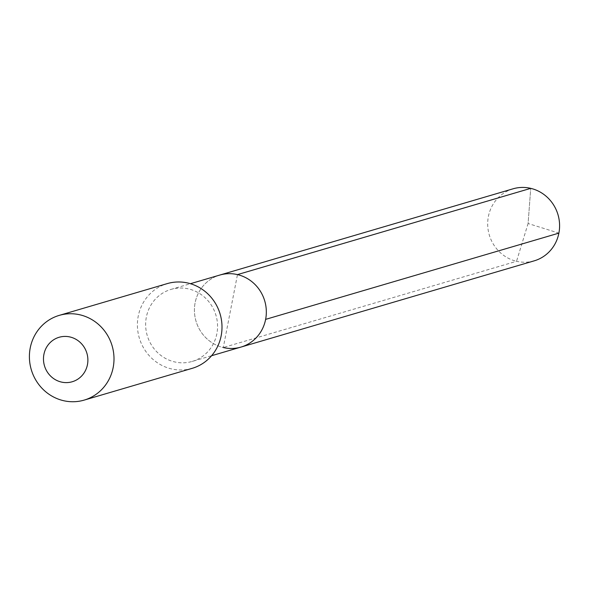 <?xml version="1.0" encoding="UTF-8"?>
<svg xmlns="http://www.w3.org/2000/svg" width="589" height="589" viewBox="0 0 589 589"><rect width="100%" height="100%" fill="white"/><g stroke="black" fill="none" stroke-linecap="round" stroke-linejoin="round"><path stroke-width="0.44" stroke-dasharray="2.94 2.21" d="M240.967 347.083A37.534 35.819 73.6 0 1 223.29 347.539A37.534 35.819 -106.4 0 1 194.466 312.001A37.534 35.819 -106.4 0 1 219.785 275.063A37.534 35.819 -106.4 0 0 194.466 312.001A37.534 35.819 -106.4 0 0 223.29 347.539L237.47 274.607M192.191 361.425A37.534 35.819 73.6 0 0 217.518 324.487A37.534 35.819 73.6 0 0 188.694 288.949A37.534 35.819 -106.4 0 0 171.009 289.405A37.534 35.819 -106.4 0 0 145.689 326.35A37.534 35.819 -106.4 0 0 174.513 361.889A37.534 35.819 73.6 0 0 192.191 361.425L211.591 355.727M192.161 368.346A44.16 42.136 73.6 0 1 171.362 368.883A44.16 42.136 -106.4 0 1 137.451 327.072A44.16 42.136 -106.4 0 1 167.239 283.611M534.23 260.831A37.534 35.819 73.6 0 1 516.546 261.288L223.29 347.539M513.048 188.811A37.534 35.819 -106.4 0 0 487.729 225.756A37.534 35.819 -106.4 0 0 516.546 261.288L528.097 223.511L530.726 188.355L528.097 223.511L558.887 233.126M171.009 289.405L190.409 283.707"/><path stroke-width="0.88" d="M190.409 283.707L219.785 275.063A37.534 35.819 -106.4 0 1 237.47 274.607A37.534 35.819 73.6 0 1 266.287 310.145A37.534 35.819 73.6 0 1 240.967 347.083A37.534 35.819 73.6 0 0 266.287 310.145A37.534 35.819 73.6 0 0 237.47 274.607L530.726 188.355L237.47 274.607A37.534 35.819 -106.4 0 0 219.785 275.063L513.048 188.811A37.534 35.819 -106.4 0 1 530.726 188.355A37.534 35.819 73.6 0 1 559.55 223.894A37.534 35.819 73.6 0 1 534.23 260.831L240.967 347.083A37.534 35.819 73.6 0 1 223.29 347.539M188.046 283.073A44.16 42.136 73.6 0 1 221.95 324.885A44.16 42.136 73.6 0 1 192.161 368.346L84.161 400.108A44.16 42.136 73.6 0 1 63.362 400.645A44.16 42.136 -106.4 0 1 29.45 358.841A44.16 42.136 -106.4 0 1 59.239 315.38L167.239 283.611A44.16 42.136 -106.4 0 1 188.046 283.073M84.161 400.108A44.16 42.136 73.6 0 0 113.949 356.647A44.16 42.136 73.6 0 0 80.038 314.835A44.16 42.136 -106.4 0 0 59.239 315.38M70.062 336.989A23.185 22.124 73.6 0 1 87.452 364.635A23.185 22.124 73.6 0 1 61.3 382.04A23.185 22.124 -106.4 0 1 43.91 354.387A23.185 22.124 -106.4 0 1 70.062 336.989M558.887 233.126L265.632 319.371M211.591 355.727L240.967 347.083"/></g></svg>
